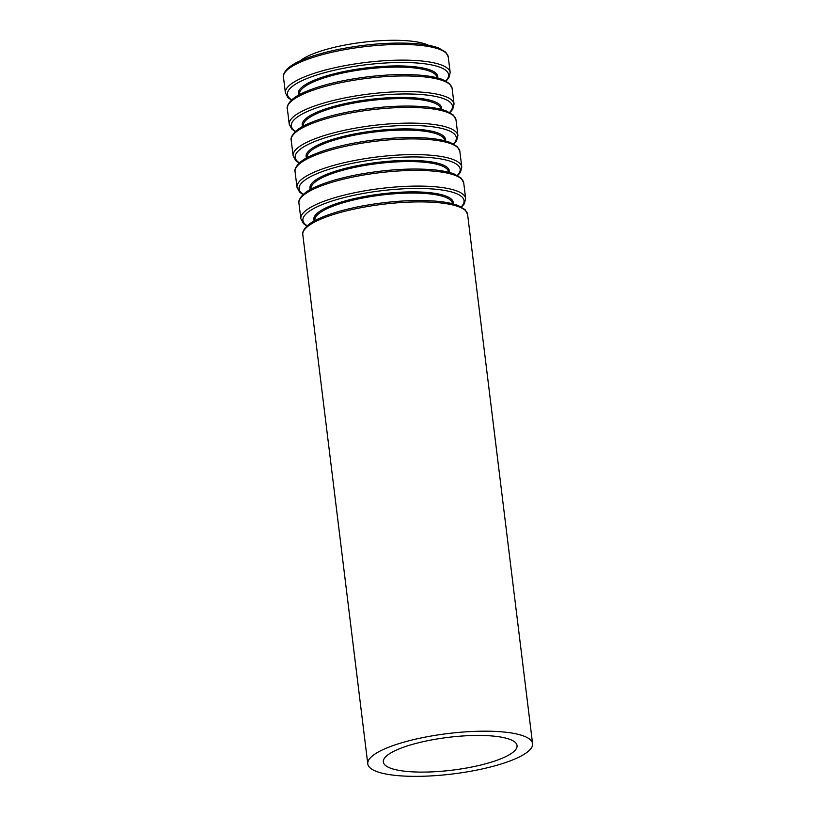 <?xml version="1.0" encoding="UTF-8"?>
<svg xmlns="http://www.w3.org/2000/svg" width="816" height="816" viewBox="0 0 816 816"><rect width="100%" height="100%" fill="white"/><g stroke="black" fill="none" stroke-linecap="round" stroke-linejoin="round"><path stroke-width="1.22" d="M428.522 45.278A69.299 16.983 173 0 0 407.684 40.8A69.299 16.983 173 0 0 299.798 61.088M491.783 735.95A67.371 16.514 173 0 0 420.189 742.356A67.371 16.514 173 0 0 383.306 761.981A67.371 16.514 173 0 0 452.197 770.161A67.371 16.514 173 0 0 517.048 745.559A67.371 16.514 173 0 0 491.783 735.95M501.442 731.809A83.018 20.349 173 0 0 413.222 739.714A83.018 20.349 173 0 0 367.781 763.888A83.018 20.349 173 0 0 452.656 773.966A83.018 20.349 173 0 0 532.573 743.651A83.018 20.349 173 0 0 501.442 731.809M436.448 202.531A83.018 20.349 173 0 0 348.238 210.436A83.018 20.349 173 0 0 302.797 234.6C302.083 234.824 301.808 225.359 321.116 217.658C331.52 213.211 344.587 209.447 360.325 206.356C387.6 201.246 412.631 199.502 435.418 201.124C444.904 201.899 452.441 203.357 458.031 205.479L465.059 209.62L467.588 214.373A83.018 20.349 173 0 0 436.448 202.531M452.462 203.745L452.431 203.47A69.299 16.983 173 0 0 426.442 193.576A69.299 16.983 173 0 0 352.798 200.175A69.299 16.983 173 0 0 314.864 220.361L314.905 220.636M453.155 203.918A70.217 17.207 173 0 0 426.89 192.413A70.217 17.207 173 0 0 349.625 199.747A70.217 17.207 173 0 0 314.272 220.973M461.183 206.897A81.172 19.9 173 0 0 433.602 189.057A81.172 19.9 173 0 0 336.998 199.512A81.172 19.9 173 0 0 307.214 225.797M461.53 207.091L464.314 203.816L465.65 198.553A83.018 20.349 173 0 0 434.51 186.721A83.018 20.349 173 0 0 346.29 194.616A83.018 20.349 173 0 0 300.859 218.79L303.44 223.594L306.908 226.073M432.582 171.044A83.018 20.349 173 0 0 344.372 178.939A83.018 20.349 173 0 0 298.931 203.113C298.217 203.327 297.942 193.871 317.251 186.16C327.655 181.723 340.721 177.959 356.459 174.869C383.734 169.759 408.765 168.014 431.552 169.626C441.038 170.411 448.576 171.86 454.165 173.992L461.193 178.123L463.723 182.876A83.018 20.349 173 0 0 432.582 171.044M448.596 172.258L448.565 171.972A69.299 16.983 173 0 0 422.576 162.088A69.299 16.983 173 0 0 348.932 168.688A69.299 16.983 173 0 0 310.998 188.863L311.039 189.149M449.29 172.431A70.217 17.207 173 0 0 423.025 160.925A70.217 17.207 173 0 0 345.76 168.259A70.217 17.207 173 0 0 310.406 189.485M457.307 175.409A81.172 19.9 173 0 0 429.736 157.559A81.172 19.9 173 0 0 333.132 168.025A81.172 19.9 173 0 0 303.348 194.31M457.664 175.593L460.448 172.319L461.785 167.066A83.018 20.349 173 0 0 430.644 155.224A83.018 20.349 173 0 0 342.424 163.129A83.018 20.349 173 0 0 296.993 187.303L299.574 192.107L303.042 194.585M428.716 139.546A83.018 20.349 173 0 0 340.507 147.451A83.018 20.349 173 0 0 295.066 171.625C294.352 171.839 294.076 162.384 313.385 154.673C323.789 150.236 336.855 146.462 352.594 143.371C379.868 138.261 404.899 136.517 427.686 138.139C437.172 138.914 444.71 140.372 450.299 142.504L457.317 146.635L459.857 151.388A83.018 20.349 173 0 0 428.716 139.546M444.73 140.76L444.7 140.485A69.299 16.983 173 0 0 418.71 130.601A69.299 16.983 173 0 0 345.066 137.2A69.299 16.983 173 0 0 307.132 157.376L307.163 157.651M445.424 140.944A70.217 17.207 173 0 0 419.159 129.428A70.217 17.207 173 0 0 341.894 136.772A70.217 17.207 173 0 0 306.541 157.998M453.441 143.922A81.172 19.9 173 0 0 425.87 126.072A81.172 19.9 173 0 0 329.266 136.537A81.172 19.9 173 0 0 299.482 162.823M453.798 144.106L456.583 140.831L457.919 135.578A83.018 20.349 173 0 0 426.778 123.736A83.018 20.349 173 0 0 338.558 131.641A83.018 20.349 173 0 0 293.117 155.815L295.708 160.619L299.176 163.088M424.85 108.059A83.018 20.349 173 0 0 336.631 115.964A83.018 20.349 173 0 0 291.2 140.138C290.476 140.352 290.21 130.886 309.519 123.185C319.923 118.738 332.989 114.974 348.728 111.884C376.003 106.774 401.033 105.029 423.82 106.651C433.306 107.426 440.844 108.885 446.434 111.017L453.451 115.148L455.991 119.901A83.018 20.349 173 0 0 424.85 108.059M440.864 109.273L440.834 108.997A69.299 16.983 173 0 0 414.834 99.113A69.299 16.983 173 0 0 341.2 105.713A69.299 16.983 173 0 0 303.266 125.888L303.297 126.164M441.558 109.456A70.217 17.207 173 0 0 415.293 97.94A70.217 17.207 173 0 0 338.028 105.274A70.217 17.207 173 0 0 302.675 126.5M449.575 112.424A81.172 19.9 173 0 0 422.005 94.585A81.172 19.9 173 0 0 325.4 105.05A81.172 19.9 173 0 0 295.606 131.335M449.932 112.618L452.717 109.344L454.053 104.091A83.018 20.349 173 0 0 422.912 92.249A83.018 20.349 173 0 0 334.693 100.154A83.018 20.349 173 0 0 289.252 124.318L291.842 129.122L295.31 131.6M420.985 76.571A83.018 20.349 173 0 0 332.765 84.476A83.018 20.349 173 0 0 287.334 108.64C286.61 108.854 286.345 99.399 305.653 91.698C316.057 87.251 329.123 83.487 344.862 80.396C372.137 75.286 397.168 73.542 419.954 75.164C429.44 75.939 436.978 77.398 442.568 79.519L449.585 83.66L452.125 88.414A83.018 20.349 173 0 0 420.985 76.571M436.999 77.785L436.968 77.5A69.299 16.983 173 0 0 410.968 67.616A69.299 16.983 173 0 0 337.334 74.215A69.299 16.983 173 0 0 299.401 94.391L299.431 94.676M437.692 77.959A70.217 17.207 173 0 0 411.427 66.453A70.217 17.207 173 0 0 334.162 73.787A70.217 17.207 173 0 0 298.809 95.013M445.709 80.937A81.172 19.9 173 0 0 418.139 63.097A81.172 19.9 173 0 0 321.535 73.552A81.172 19.9 173 0 0 291.74 99.838M446.066 81.131L448.851 77.857L450.187 72.593A83.018 20.349 173 0 0 419.047 60.751A83.018 20.349 173 0 0 330.827 68.656A83.018 20.349 173 0 0 285.386 92.83L287.977 97.634L291.445 100.113M417.119 45.074A83.018 20.349 173 0 0 328.899 52.979A83.018 20.349 173 0 0 283.468 77.153C282.744 77.367 282.479 67.912 301.787 60.2C312.181 55.763 325.258 52 340.996 48.909C368.271 43.799 393.302 42.044 416.089 43.666C425.575 44.452 433.102 45.9 438.702 48.032L445.72 52.163L448.259 56.916A83.018 20.349 173 0 0 417.119 45.074M532.573 743.651L467.588 214.373M367.781 763.888L302.797 234.6M465.65 198.553L463.723 182.876M300.859 218.79L298.931 203.113M461.785 167.066L459.857 151.388M296.993 187.303L295.066 171.625M457.919 135.578L455.991 119.901M293.117 155.815L291.2 140.138M454.053 104.091L452.125 88.414M289.252 124.318L287.334 108.64M450.187 72.593L448.259 56.916M285.386 92.83L283.468 77.153"/></g></svg>
